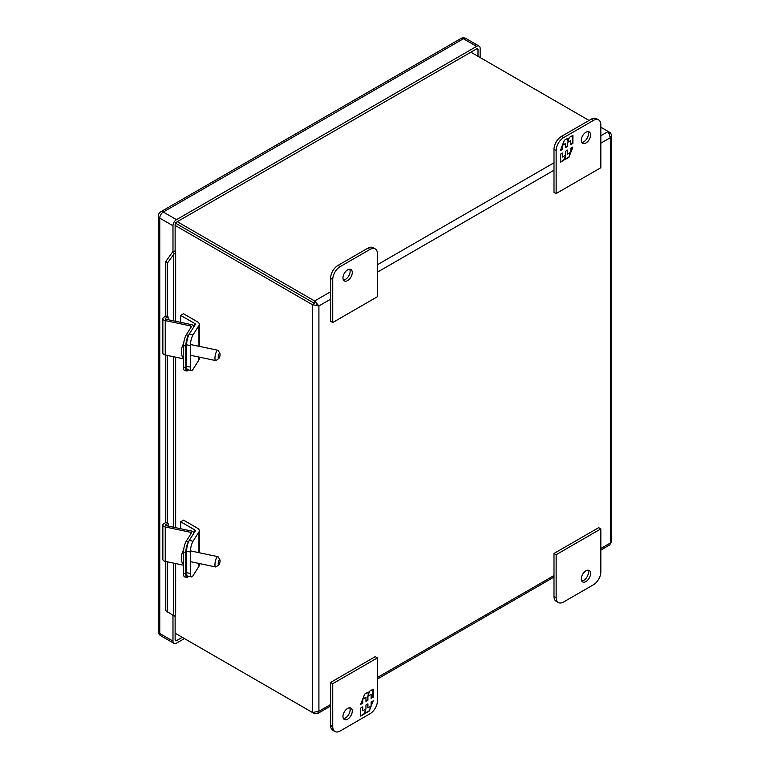 <?xml version="1.0" encoding="UTF-8"?>
<svg xmlns="http://www.w3.org/2000/svg" width="770" height="770" viewBox="0 0 770 770"><rect width="100%" height="100%" fill="white"/><g stroke="black" fill="none" stroke-linecap="round" stroke-linejoin="round"><path stroke-width="1.16" d="M369.966 249.432L340.186 266.622A10.53 6.083 120 0 0 332.736 279.52L332.736 322.524L377.416 296.719L377.416 253.725A10.53 6.083 120 0 0 375.231 248.903A10.53 6.083 120 0 0 369.966 249.432L367.829 248.19L338.04 265.39A10.53 6.083 120 0 0 330.59 278.288L330.59 321.283L332.736 322.524M352.285 272.542A6.583 3.802 -60 0 1 349.407 279.163A6.583 3.802 -60 0 1 344.334 280.925A6.583 3.802 -60 0 1 344.334 273.321A6.583 3.802 -60 0 1 350.918 269.529A6.583 3.802 -60 0 1 352.285 272.542M375.231 248.903L373.094 247.671A10.53 6.083 120 0 0 367.829 248.19M343.449 279.991A6.583 3.802 120 0 0 350.138 271.3A6.583 3.802 120 0 0 349.667 269.221M198.949 563.438L198.949 566.287L193.058 575.623A7.921 2.214 -78.1 0 1 191.432 576.903L187.668 576.114A7.921 2.214 -78.1 0 1 186.59 572.668L186.59 551.204A7.921 2.214 -78.1 0 1 189.295 540.434L195.185 531.098A2.021 1.165 0 0 0 195.31 530.703A2.021 1.165 0 0 0 194.714 529.875L180.661 521.762L183.501 520.125L197.544 528.239A6.025 3.475 180 0 1 199.305 530.703A6.025 3.475 180 0 1 198.949 531.887L193.058 541.223L189.295 540.434M186.59 551.204L190.354 551.994A7.921 2.214 -78.1 0 1 193.058 541.223M190.354 551.994L190.354 573.457L186.59 572.668M191.432 576.903A7.921 2.214 -78.1 0 1 190.354 573.457M198.949 566.287A6.025 3.475 -0 0 0 199.305 565.093L199.305 563.515M180.661 521.762L180.661 528.74M316.768 304.699L318.915 305.94L312.476 304.708L175.127 225.408M314.622 712.77L314.622 713.742L175.127 633.21L312.476 712.5L312.476 304.708L314.622 303.467L175.531 223.156L314.622 303.467L314.622 300.983L177.273 221.683M609.513 133.21L610.36 132.729L600.831 127.223M589.088 120.447L470.865 52.187M610.36 132.729L611.688 135.202L610.36 137.676L608.213 131.487L600.831 135.751M600.831 550.05L609.956 544.775L610.36 543.004L611.688 541.762L611.688 135.202M330.59 291.772L314.622 300.983L318.915 305.94L330.59 299.203M312.476 712.5L318.915 711.268L317.433 713.665L314.622 713.742M218.805 358.531L216.139 360.437A5.265 1.473 -78.1 0 1 215.667 360.572A5.265 1.473 -78.1 0 1 215.042 356.77A5.265 1.473 -78.1 0 1 216.755 351.12A5.265 1.473 -78.1 0 1 217.833 350.263A5.265 1.473 -78.1 0 1 218.208 350.581L219.883 353.401A2.733 0.76 -78.1 0 1 219.96 355.605A2.733 0.76 -78.1 0 1 219.132 358.156A2.733 0.76 -78.1 0 1 218.805 358.531A2.733 0.76 -78.1 0 1 218.382 355.759A2.733 0.76 -78.1 0 1 219.883 353.401M183.741 342.862L181.71 348.011L181.325 353.42L182.144 356.279L183.539 358.04M198.949 357.059L198.949 359.908L193.058 369.244A7.921 2.214 -78.1 0 1 191.432 370.524L187.668 369.735A7.921 2.214 -78.1 0 1 186.59 366.289L186.59 344.825A7.921 2.214 -78.1 0 1 189.295 334.055L195.185 324.719A2.021 1.165 0 0 0 195.31 324.324A2.021 1.165 0 0 0 194.714 323.496L180.661 315.382L183.501 313.746L197.544 321.86A6.025 3.475 180 0 1 199.305 324.324A6.025 3.475 180 0 1 198.949 325.508L193.058 334.844L189.295 334.055M186.59 344.825L190.354 345.615A7.921 2.214 -78.1 0 1 193.058 334.844M190.354 345.615L190.354 367.078L186.59 366.289M191.432 370.524A7.921 2.214 -78.1 0 1 190.354 367.078M198.949 359.908A6.025 3.475 0 0 0 199.305 358.714L199.305 357.136M180.661 315.382L180.661 322.361M563.592 601.996L593.381 584.796A10.53 6.083 120 0 0 600.831 571.898L600.831 528.903L556.142 554.698L556.142 597.693A10.53 6.083 120 0 0 558.327 602.515A10.53 6.083 120 0 0 563.592 601.996M581.283 578.886A6.583 3.802 -60 0 1 584.151 572.264A6.583 3.802 -60 0 1 589.223 570.493A6.583 3.802 -60 0 1 589.223 578.097A6.583 3.802 -60 0 1 582.64 581.899A6.583 3.802 -60 0 1 581.283 578.886M556.142 554.698L553.996 553.457L553.996 596.452A10.53 6.083 120 0 0 556.181 601.274L558.327 602.515M600.831 528.903L598.685 527.662L553.996 553.457M581.745 580.965A6.583 3.802 120 0 0 587.077 576.855A6.583 3.802 120 0 0 587.972 570.185M556.142 193.54L553.996 192.298L553.996 149.303A10.53 6.083 -60 0 1 561.446 136.405L591.235 119.206A10.53 6.083 -60 0 1 596.5 118.686L598.646 119.918A10.53 6.083 -60 0 1 600.831 124.74L600.831 167.735L556.142 193.54L556.142 150.535A10.53 6.083 -60 0 1 563.592 137.638L593.381 120.447A10.53 6.083 -60 0 1 598.646 119.918M581.745 142.412A6.583 3.802 120 0 0 587.077 138.302A6.583 3.802 120 0 0 587.972 131.631M581.283 140.333A6.583 3.802 -60 0 1 584.151 133.701A6.583 3.802 -60 0 1 589.223 131.94A6.583 3.802 -60 0 1 589.223 139.543A6.583 3.802 -60 0 1 582.64 143.345A6.583 3.802 -60 0 1 581.283 140.333M572.899 143.345L572.899 135.366L569.357 137.406L567.894 141.18L567.894 138.254L564.323 140.313L560.329 150.602L562.447 149.38L562.447 145.386L565.632 143.547L565.632 147.542L567.596 146.406L567.596 142.412L570.782 140.573L570.782 144.567L572.899 143.345L570.782 144.221M560.329 154.279L560.329 162.258L563.871 160.218L565.334 156.445L565.334 159.371L568.905 157.311L572.899 147.022L570.782 148.244L570.782 152.229L567.596 154.077L567.596 150.083L565.632 151.218L565.632 155.213L562.447 157.051L562.447 153.057L560.329 154.279M572.601 135.53L572.601 143.172M567.596 142.412L570.782 140.573M567.298 142.238L567.596 146.406M567.298 146.233L565.632 147.195M562.495 145.01L565.632 143.547M562.148 145.915L562.447 149.38M562.148 149.207L560.502 150.16M567.596 138.427L567.894 141.18M563.871 160.218L560.329 161.912M562.148 153.23L562.447 157.051M567.298 150.256L567.596 154.077M572.428 147.291L570.782 151.536M570.435 152.441L568.905 157.311M568.606 157.138L565.334 159.024M563.573 160.044L565.334 156.445M334.911 731.5L332.775 730.258A10.53 6.083 -60 0 1 330.59 725.436L330.59 682.441L375.269 656.646L377.416 657.888L377.416 700.883A10.53 6.083 -60 0 1 369.966 713.78L340.186 730.98A10.53 6.083 -60 0 1 334.911 731.5A10.53 6.083 -60 0 1 332.736 726.678L332.736 683.683L377.416 657.888M343.449 718.554A6.583 3.802 120 0 0 350.138 709.853A6.583 3.802 120 0 0 349.667 707.774M330.59 682.441L332.736 683.683M352.285 711.095A6.583 3.802 -60 0 1 349.407 717.717A6.583 3.802 -60 0 1 344.334 719.478A6.583 3.802 -60 0 1 344.334 711.884A6.583 3.802 -60 0 1 350.918 708.082A6.583 3.802 -60 0 1 352.285 711.095M360.658 708.082L360.658 716.062L364.21 714.011L365.663 710.248L365.663 713.174L369.244 711.105L373.229 700.825L371.121 702.038L371.121 706.032L367.925 707.871L367.925 703.886L365.962 705.022L365.962 709.006L362.776 710.845L362.776 706.86L360.658 708.082M373.229 697.139L373.229 689.16L369.687 691.21L368.224 694.973L368.224 692.047L364.653 694.116L360.658 704.396L362.776 703.174L362.776 699.189L365.962 697.351L365.962 701.335L367.925 700.2L367.925 696.215L371.121 694.376L371.121 698.361L373.229 697.139L371.121 698.015M364.21 714.011L360.658 715.715M362.478 707.033L362.776 710.845M367.627 704.059L367.925 707.871M372.757 701.095L371.121 705.33M370.765 706.234L369.244 711.105M368.945 710.931L365.663 712.827M363.912 713.838L365.663 710.248M372.93 689.333L372.93 696.966M367.925 696.215L371.121 694.376M367.627 696.042L367.925 700.2M367.627 700.026L365.962 700.989M362.824 698.813L365.962 697.351M362.478 699.718L362.776 703.174M362.478 703.01L360.832 703.953M367.925 692.22L368.224 694.973M218.805 564.91L216.139 566.816A5.265 1.473 -78.1 0 1 215.667 566.951A5.265 1.473 -78.1 0 1 215.042 563.149A5.265 1.473 -78.1 0 1 216.755 557.499A5.265 1.473 -78.1 0 1 217.833 556.643A5.265 1.473 -78.1 0 1 218.208 556.96L219.883 559.78A2.733 0.76 -78.1 0 1 219.96 561.985A2.733 0.76 -78.1 0 1 219.132 564.535A2.733 0.76 -78.1 0 1 218.805 564.91A2.733 0.76 -78.1 0 1 218.382 562.139A2.733 0.76 -78.1 0 1 219.883 559.78M183.741 549.241L181.71 554.39L181.325 559.8L182.144 562.658L183.539 564.42M174.222 253.648A4.553 2.628 0 0 0 175.666 251.732A4.553 2.628 0 0 0 175.377 250.818L172.576 251.963A1.521 0.876 180 0 1 172.451 252.136L174.222 253.648L173.654 254.495L167.485 262.974L165.791 261.521L165.791 316.229M165.791 355.105L165.791 522.609M165.791 561.484L165.791 610.658L174.222 616.115A4.553 2.628 0 0 0 175.666 614.191L175.666 563.553M165.791 261.521L172.451 252.136M167.485 561.84L167.485 612.112M190.575 534.351L190.575 532.291L165.242 526.969A3.619 2.089 180 0 1 162.855 525.005A3.619 2.089 180 0 1 164.154 523.398L166.185 522.416L168.12 523.292L168.12 526.103M167.485 355.461L167.485 523.533M167.485 262.974L167.485 317.153L166.185 316.037L164.154 317.019A3.619 2.089 180 0 0 162.855 318.626L162.855 353.026A3.619 2.089 0 0 0 165.242 354.989L183.539 358.83M188.39 369.889A7.921 2.214 -78.1 0 1 186.879 370.996A7.921 2.214 -78.1 0 1 185.801 367.54L185.801 346.077A7.921 2.214 -78.1 0 1 188.506 335.316L193.559 327.288A3.619 2.089 0 0 0 193.78 326.576A3.619 2.089 0 0 0 191.393 324.613L166.06 319.29A1.222 0.703 180 0 1 165.261 318.626A1.222 0.703 180 0 1 165.694 318.087L167.485 317.153M168.12 316.913L168.12 319.723M190.575 327.981L190.575 325.912L165.242 320.589A3.619 2.089 180 0 1 162.855 318.626M190.575 325.912A1.222 0.703 180 0 1 191.383 326.576A1.222 0.703 180 0 1 191.306 326.817L186.253 334.844A7.921 2.214 -78.1 0 0 183.539 345.605L185.801 346.077M186.879 370.996L184.617 370.524A7.921 2.214 -78.1 0 1 183.539 367.069L183.539 345.605M162.855 525.005L162.855 559.405A3.619 2.089 0 0 0 165.242 561.369L183.539 565.209M190.575 532.291A1.222 0.703 180 0 1 191.383 532.956A1.222 0.703 180 0 1 191.306 533.196L186.253 541.223A7.921 2.214 -78.1 0 0 183.539 551.984L185.801 552.456A7.921 2.214 -78.1 0 1 188.506 541.695L193.559 533.668A3.619 2.089 0 0 0 193.78 532.956A3.619 2.089 0 0 0 191.393 530.992L166.06 525.669A1.222 0.703 180 0 1 165.261 525.005A1.222 0.703 180 0 1 165.694 524.466L168.12 523.292M188.39 576.268A7.921 2.214 -78.1 0 1 186.879 577.375A7.921 2.214 -78.1 0 1 185.801 573.919L185.801 552.456M186.879 577.375L184.617 576.903A7.921 2.214 -78.1 0 1 183.539 573.448L183.539 551.984M480.153 57.548L480.153 48.404A4.976 2.868 120 0 0 479.123 46.133A4.976 2.868 120 0 0 476.63 46.373L176.503 219.662A4.976 2.868 120 0 0 172.981 225.754L172.981 252.194M172.981 615.384L172.981 641.112A4.976 2.868 120 0 0 174.01 643.383A4.976 2.868 120 0 0 176.503 643.143L184.415 638.571M478.006 56.316L478.006 49.646A1.944 1.117 120 0 0 477.602 48.76A1.944 1.117 120 0 0 476.63 48.856L176.503 222.135A1.944 1.117 120 0 0 175.127 224.513L175.127 250.962M175.127 615.432L175.127 639.87A1.944 1.117 120 0 0 175.531 640.756A1.944 1.117 120 0 0 176.503 640.659L182.269 637.329M330.59 278.288L332.736 279.52M340.186 266.622L338.04 265.39M194.714 531.849L194.714 529.875M198.949 531.887L198.949 552.677M553.996 162.788L377.416 264.736M600.831 143.181L610.36 137.676L610.36 543.004L600.831 548.51M377.416 272.166L553.996 170.218M330.59 704.531L318.915 711.268L318.915 305.94M553.996 575.546L377.416 677.494M194.714 325.469L194.714 323.496M198.949 325.508L198.949 346.298M556.142 597.693L553.996 596.452M591.235 119.206L593.381 120.447M561.446 136.405L563.592 137.638M553.996 149.303L556.142 150.535M332.736 726.678L330.59 725.436M173.654 254.495L173.654 320.888M173.654 356.76L173.654 527.267M173.654 563.139L173.654 615.788M165.694 319.165L165.694 318.087M188.506 335.316L186.253 334.844M165.242 320.589L165.242 354.989M185.801 367.54L183.539 367.069M165.242 526.969L165.242 561.369M165.694 525.544L165.694 524.466M188.506 541.695L186.253 541.223M185.801 573.919L183.539 573.448M172.981 225.754L159.765 218.122L159.765 633.479L172.981 641.112M476.63 46.373L463.415 38.75L163.288 212.029L176.503 219.662M479.123 46.133L465.908 38.5A4.976 2.868 120 0 0 463.415 38.75A4.976 2.868 -120 0 0 460.932 38.5L160.795 211.779A4.976 2.868 60 0 1 163.288 212.029A4.976 2.868 120 0 0 159.765 218.122A4.976 2.868 180 0 1 158.312 216.091L158.312 631.448A4.976 2.868 0 0 0 159.765 633.479A4.976 2.868 120 0 0 160.795 635.76A4.976 4.976 0 0 1 158.312 631.448M176.503 640.659L175.127 639.87M476.63 48.856L478.006 49.646M199.305 552.754L199.305 530.703M317.433 713.665L330.59 706.071M377.416 679.034L553.996 577.077M190.354 355.249L215.667 360.572M191.278 344.69L217.833 350.263M199.305 346.375L199.305 324.324M190.354 561.628L215.667 566.951M191.278 551.06L217.833 556.643M175.666 251.732L175.666 321.302M175.666 357.174L175.666 527.681M174.01 643.383L160.795 635.76M465.908 38.5A4.976 4.976 0 0 0 460.932 38.5M160.795 211.779A4.976 4.976 0 0 0 158.312 216.091"/></g></svg>
